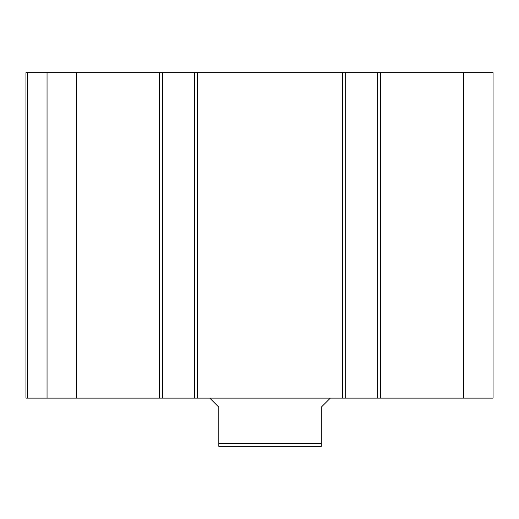 <?xml version="1.0" encoding="UTF-8"?>
<svg xmlns="http://www.w3.org/2000/svg" width="519" height="519" viewBox="0 0 519 519"><rect width="100%" height="100%" fill="white"/><g stroke="black" fill="none" stroke-linecap="round" stroke-linejoin="round"><path stroke-width="0.78" d="M27.591 72.66L25.95 72.66L25.95 398.125L493.05 398.125L493.05 72.66L27.591 72.66L27.591 398.125M47.047 72.66L47.047 398.125L47.047 72.66M76.429 72.66L76.429 398.125M162.466 72.66L162.466 398.125M194.404 72.66L194.404 398.125M345.686 72.66L345.686 398.125M377.631 72.66L377.631 398.125M463.668 72.66L463.668 398.125M218.817 443.323L321.28 443.323L321.28 446.34L218.817 446.34L218.817 407.162L209.773 398.125M321.28 443.323L321.28 407.162L330.318 398.125M159.45 72.66L159.45 398.125M197.421 72.66L197.421 398.125M342.676 72.66L342.676 398.125M380.648 72.66L380.648 398.125"/></g></svg>
